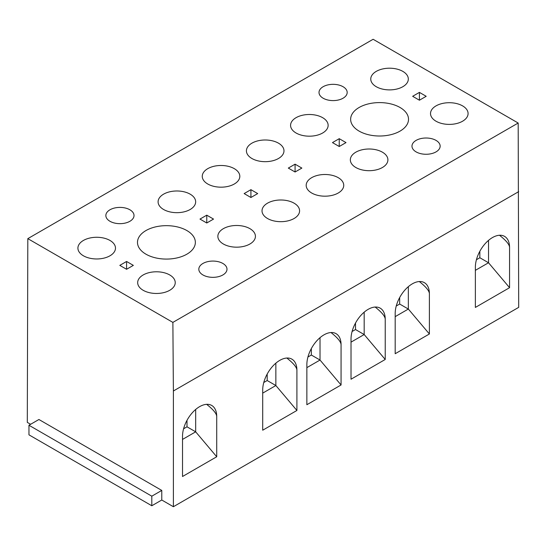 <?xml version="1.0" encoding="UTF-8"?>
<svg xmlns="http://www.w3.org/2000/svg" width="546" height="546" viewBox="0 0 546 546"><rect width="100%" height="100%" fill="white"/><g stroke="black" fill="none" stroke-linecap="round" stroke-linejoin="round"><path stroke-width="0.82" d="M294.082 203.167A18.782 10.845 180 0 1 299.583 210.838A18.782 10.845 180 0 1 287.988 220.857A18.782 10.845 180 0 1 267.52 218.502A18.782 10.845 180 0 1 262.019 210.838A18.782 10.845 180 0 1 277.047 200.211A18.782 10.845 180 0 1 294.082 203.167M30.617 424.29L27.3 422.372L27.819 238.643L373.123 39.278L518.181 123.027L518.7 307.357L173.389 506.722L173.389 390.991L518.7 191.632M27.819 238.643L172.877 322.393L518.181 123.027M234.316 168.666A18.782 10.845 0 0 0 217.281 165.704A18.782 10.845 0 0 0 202.259 176.331A18.782 10.845 0 0 0 207.76 184.002A18.782 10.845 0 0 0 228.228 186.35A18.782 10.845 0 0 0 239.817 176.331A18.782 10.845 0 0 0 234.316 168.666M244.144 193.584L250.921 189.674L257.692 193.584L250.921 197.495L244.144 193.584M311.684 193.011A18.782 10.845 180 0 1 306.183 185.34A18.782 10.845 180 0 1 321.205 174.713A18.782 10.845 180 0 1 338.24 177.675A18.782 10.845 180 0 1 343.741 185.34A18.782 10.845 180 0 1 332.152 195.359A18.782 10.845 180 0 1 311.684 193.011M278.48 143.168A18.782 10.845 0 0 0 261.438 140.213A18.782 10.845 0 0 0 246.417 150.839A18.782 10.845 0 0 0 251.918 158.504A18.782 10.845 0 0 0 272.386 160.852A18.782 10.845 0 0 0 283.981 150.839A18.782 10.845 0 0 0 278.48 143.168M288.308 168.086L295.079 164.175L301.856 168.086L295.079 171.997L288.308 168.086M355.842 167.513A18.782 10.845 180 0 1 350.341 159.848A18.782 10.845 180 0 1 365.363 149.222A18.782 10.845 180 0 1 382.405 152.177A18.782 10.845 180 0 1 387.906 159.848A18.782 10.845 180 0 1 376.31 169.867A18.782 10.845 180 0 1 355.842 167.513M322.638 117.677A18.782 10.845 0 0 0 305.603 114.715A18.782 10.845 0 0 0 290.574 125.341A18.782 10.845 0 0 0 296.075 133.006A18.782 10.845 0 0 0 316.543 135.36A18.782 10.845 0 0 0 328.139 125.341A18.782 10.845 0 0 0 322.638 117.677M332.466 142.595L339.237 138.684L346.014 142.595L339.237 146.505L332.466 142.595M359.118 107.487A28.938 16.708 0 0 0 350.641 119.301A28.938 16.708 0 0 0 368.509 134.739A28.938 16.708 0 0 0 400.041 131.115A28.938 16.708 0 0 0 408.517 119.301A28.938 16.708 0 0 0 390.656 103.87A28.938 16.708 0 0 0 359.118 107.487M323.136 86.712A14.087 8.135 180 0 1 338.486 84.951A14.087 8.135 180 0 1 347.181 92.465A14.087 8.135 180 0 1 343.059 98.219A14.087 8.135 180 0 1 327.709 99.979A14.087 8.135 180 0 1 319.007 92.465A14.087 8.135 180 0 1 323.136 86.712M436.022 151.89A14.087 8.135 180 0 1 420.673 153.651A14.087 8.135 180 0 1 411.977 146.137A14.087 8.135 180 0 1 416.107 140.39A14.087 8.135 180 0 1 431.456 138.629A14.087 8.135 180 0 1 440.151 146.137A14.087 8.135 180 0 1 436.022 151.89M376.262 86.712A18.782 10.845 180 0 1 370.761 79.047A18.782 10.845 180 0 1 393.297 68.421A18.782 10.845 180 0 1 402.825 71.376A18.782 10.845 180 0 1 408.326 79.047A18.782 10.845 180 0 1 396.73 89.066A18.782 10.845 180 0 1 376.262 86.712M436.022 121.219A18.782 10.845 0 0 0 445.55 124.174A18.782 10.845 0 0 0 468.086 113.554A18.782 10.845 0 0 0 462.585 105.883A18.782 10.845 0 0 0 442.117 103.535A18.782 10.845 0 0 0 430.521 113.554A18.782 10.845 0 0 0 436.022 121.219M412.653 96.301L419.424 92.39L426.194 96.301L419.424 100.211L412.653 96.301M163.595 209.493A18.782 10.845 180 0 1 158.094 201.829A18.782 10.845 180 0 1 180.637 191.202A18.782 10.845 180 0 1 190.158 194.158A18.782 10.845 180 0 1 195.659 201.829A18.782 10.845 180 0 1 184.063 211.848A18.782 10.845 180 0 1 163.595 209.493M199.986 219.083L206.763 215.172L213.534 219.083L206.763 222.993L199.986 219.083M223.362 244.001A18.782 10.845 0 0 0 232.889 246.956A18.782 10.845 0 0 0 255.426 236.329A18.782 10.845 0 0 0 249.925 228.665A18.782 10.845 0 0 0 229.456 226.31A18.782 10.845 0 0 0 217.861 236.329A18.782 10.845 0 0 0 223.362 244.001M222.864 274.959A14.087 8.135 180 0 1 207.514 276.72A14.087 8.135 180 0 1 198.819 269.205A14.087 8.135 180 0 1 202.941 263.459A14.087 8.135 180 0 1 218.291 261.691A14.087 8.135 180 0 1 226.993 269.205A14.087 8.135 180 0 1 222.864 274.959M109.978 209.78A14.087 8.135 180 0 1 125.327 208.019A14.087 8.135 180 0 1 134.023 215.534A14.087 8.135 180 0 1 129.893 221.287A14.087 8.135 180 0 1 114.544 223.048A14.087 8.135 180 0 1 105.849 215.534A14.087 8.135 180 0 1 109.978 209.78M143.175 290.295A18.782 10.845 180 0 1 137.674 282.623A18.782 10.845 180 0 1 152.703 272.004A18.782 10.845 180 0 1 169.738 274.959A18.782 10.845 180 0 1 175.239 282.623A18.782 10.845 180 0 1 163.643 292.642A18.782 10.845 180 0 1 143.175 290.295M119.806 265.376L126.576 261.466L133.347 265.376L126.576 269.287L119.806 265.376M109.978 240.452A18.782 10.845 0 0 0 92.936 237.496A18.782 10.845 0 0 0 77.914 248.123A18.782 10.845 0 0 0 83.415 255.787A18.782 10.845 0 0 0 103.883 258.142A18.782 10.845 0 0 0 115.479 248.123A18.782 10.845 0 0 0 109.978 240.452M145.959 230.555A28.938 16.708 0 0 0 137.483 242.369A28.938 16.708 0 0 0 155.344 257.808A28.938 16.708 0 0 0 186.882 254.183A28.938 16.708 0 0 0 195.359 242.369A28.938 16.708 0 0 0 177.491 226.938A28.938 16.708 0 0 0 145.959 230.555M307.93 357.002L311.35 355.03L320.024 360.039L306.866 367.635M311.35 348.56L311.35 355.03M341.066 344.724L341.066 384.978L306.866 404.723L306.866 364.469A24.181 13.964 -60 0 1 317.424 340.138A24.181 13.964 -60 0 1 336.056 333.654A24.181 13.964 -60 0 1 341.066 344.724C341.011 341.878 337.653 337.817 330.992 332.541M320.024 337.66L320.024 360.039L341.066 384.978M172.877 322.393L173.389 390.991M250.921 197.495L250.921 189.674M385.223 319.233A24.181 13.964 -60 0 0 380.214 308.162A24.181 13.964 -60 0 0 361.582 314.639A24.181 13.964 -60 0 0 351.023 338.977L351.023 379.224L385.223 359.48L385.223 319.233C385.169 316.38 381.811 312.319 375.15 307.043M509.568 247.44L509.568 287.687L475.368 307.432L475.368 267.185A24.181 13.964 -60 0 1 485.926 242.847A24.181 13.964 -60 0 1 504.559 236.37A24.181 13.964 -60 0 1 509.568 247.44C509.514 244.594 506.156 240.533 499.494 235.258M429.388 293.734A24.181 13.964 -60 0 0 424.378 282.664A24.181 13.964 -60 0 0 405.739 289.141A24.181 13.964 -60 0 0 395.188 313.479L395.188 353.726L429.388 333.981L429.388 293.734C429.333 290.888 425.976 286.827 419.308 281.552M216.721 416.516L216.721 456.763L182.521 476.508L182.521 436.261A24.181 13.964 -60 0 1 193.079 411.923A24.181 13.964 -60 0 1 211.712 405.446A24.181 13.964 -60 0 1 216.721 416.516C216.666 413.67 213.309 409.602 206.647 404.333M296.908 370.222L296.908 410.469L262.708 430.214L262.708 389.967A24.181 13.964 -60 0 1 273.266 365.629A24.181 13.964 -60 0 1 291.898 359.152A24.181 13.964 -60 0 1 296.908 370.222C296.853 367.376 293.495 363.308 286.834 358.04M173.389 506.722L161.773 500.013L151.808 505.76L28.958 434.834L28.958 425.252L38.923 419.499L161.773 490.424L161.773 500.013M295.079 171.997L295.079 164.175M429.388 333.981L408.34 309.05L395.188 316.646M408.34 286.67L408.34 309.05L399.665 304.04L396.246 306.013M339.237 146.505L339.237 138.684M385.223 359.48L364.182 334.541L351.023 342.137M399.665 297.563L399.665 304.04M352.088 331.511L355.507 329.531L364.182 334.541L364.182 312.169M355.507 323.061L355.507 329.531M479.852 251.269L479.852 257.746L488.527 262.756L475.368 270.345M488.527 240.376L488.527 262.756L509.568 287.687M419.424 100.211L419.424 92.39M476.433 259.719L479.852 257.746M161.773 490.424L151.808 496.178L28.958 425.252M151.808 496.178L151.808 505.76M216.721 456.763L195.68 431.825L182.521 439.421M195.68 409.452L195.68 431.825L187.005 426.822L183.586 428.794M187.005 420.345L187.005 426.822M296.908 410.469L275.86 385.531L262.708 393.127M275.86 363.158L275.86 385.531L267.192 380.528L263.773 382.5M267.192 374.051L267.192 380.528M206.763 222.993L206.763 215.172M126.576 269.287L126.576 261.466"/></g></svg>
